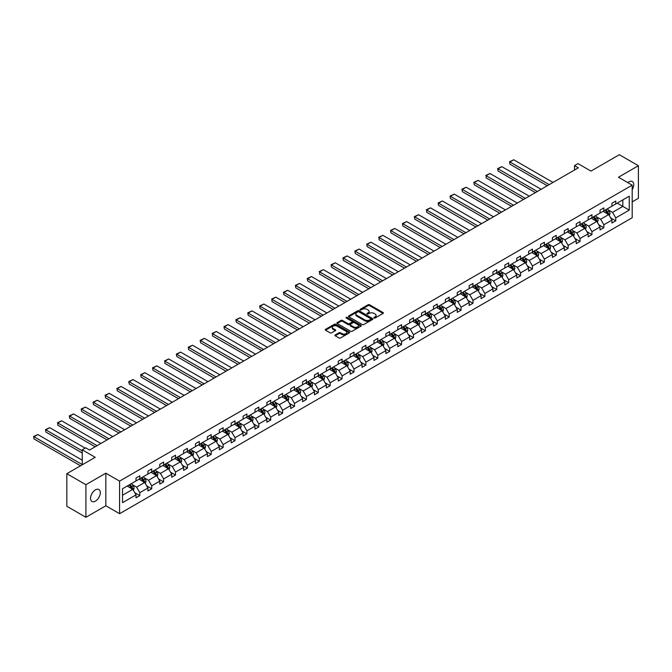 <?xml version="1.0" encoding="UTF-8"?>
<svg xmlns="http://www.w3.org/2000/svg" width="672" height="672" viewBox="0 0 672 672"><rect width="100%" height="100%" fill="white"/><g stroke="black" fill="none" stroke-linecap="round" stroke-linejoin="round"><path stroke-width="1.01" d="M374.069 317.999A0.739 0.428 0 0 0 375.119 317.999L383.074 313.412A1.058 0.613 0 0 0 383.384 312.976A1.058 0.613 0 0 0 383.074 312.547L369.592 304.769A1.058 0.613 0 0 0 368.096 304.769L360.142 309.355A0.739 0.428 0 0 0 361.192 309.96L362.225 309.372A3.385 1.957 0 0 1 367.013 309.372L368.138 310.019A3.385 1.957 0 0 1 369.13 311.396A3.385 1.957 0 0 1 368.138 312.782L367.105 313.379A0.739 0.428 0 0 0 368.155 313.984L369.18 313.387A3.385 1.957 0 0 1 373.976 313.387L375.102 314.034A3.385 1.957 0 0 1 376.093 315.42A3.385 1.957 0 0 1 375.102 316.806L374.069 317.394A0.739 0.428 0 0 0 374.069 317.999L374.069 317.394M95.432 501.127A6.905 3.982 120 0 0 99.943 495.046A6.905 3.982 120 0 0 98.885 489.51A6.905 3.982 120 0 0 95.432 489.854A6.905 3.982 120 0 0 90.922 495.936A6.905 3.982 120 0 0 91.98 501.472A6.905 3.982 120 0 0 95.432 501.127M632.184 189.739A6.905 3.982 120 0 0 632.318 181.541A6.905 3.982 120 0 0 628.866 181.877A6.905 3.982 120 0 0 627.799 182.633M632.184 201.894L638.4 198.307L638.4 165.724L619.332 154.711L590.957 171.091L577.996 163.607L574.526 165.606L574.526 170.016M85.898 517.289L105.84 505.772L105.84 473.189L85.898 484.705L85.898 517.289L66.83 506.276L66.83 473.693L95.206 457.313L82.236 449.828L82.236 464.797M85.898 484.705L66.83 473.693M335.236 334.933A1.058 0.613 0 0 0 334.925 335.37A1.058 0.613 0 0 0 335.236 335.798L339.016 337.982A1.058 0.613 0 0 0 340.511 337.982L349.348 332.884A1.058 0.613 0 0 0 349.658 332.447A1.058 0.613 0 0 0 349.348 332.018L335.866 324.24A1.058 0.613 0 0 0 334.37 324.24L325.542 329.339A1.058 0.613 0 0 0 325.231 329.767A1.058 0.613 0 0 0 325.542 330.204L330.103 332.842A1.058 0.613 0 0 0 331.598 332.842L335.387 330.658A1.058 0.613 0 0 0 335.689 330.221A1.058 0.613 0 0 0 335.387 329.792L333.119 328.482A2.831 1.638 0 0 1 332.287 327.331A2.831 1.638 0 0 1 334.034 325.819A2.831 1.638 0 0 1 337.126 326.172L345.996 331.296A2.831 1.638 0 0 1 346.828 332.447A2.831 1.638 0 0 1 345.072 333.959A2.831 1.638 0 0 1 341.989 333.606L340.511 332.749A1.058 0.613 0 0 0 339.016 332.749L335.236 334.933L335.236 335.798L339.016 333.631L339.016 332.749M82.236 449.828L85.705 447.821L89.519 450.03L578.34 167.815L574.526 165.606M105.84 473.189L119.574 481.118L632.184 185.161L632.184 217.745L119.574 513.702L119.574 481.118M638.4 165.724L618.458 177.232L632.184 185.161M362.3 324.542A1.058 0.613 0 0 0 363.796 324.542L372.624 319.444A1.058 0.613 0 0 0 372.935 319.007A1.058 0.613 0 0 0 372.624 318.578L359.15 310.792A1.058 0.613 0 0 0 357.655 310.792L348.818 315.899A1.058 0.613 0 0 0 348.508 316.327A1.058 0.613 0 0 0 348.818 316.764L362.3 324.542M346.534 318.167A0.739 0.428 0 0 1 347.29 318.268L360.973 326.172L352.153 331.262A1.058 0.613 0 0 1 350.658 331.262L337.176 323.484L340.956 321.317L340.956 320.435L337.176 322.619A1.058 0.613 0 0 0 336.865 323.047A1.058 0.613 0 0 0 337.176 323.484L337.176 322.619M340.956 321.317A1.058 0.613 0 0 1 342.46 321.317L342.46 320.435A1.058 0.613 0 0 0 340.956 320.435M342.46 320.435L347.92 323.593A1.058 0.613 0 0 0 349.423 323.593L351.926 322.14A1.058 0.613 0 0 0 352.237 321.712A1.058 0.613 0 0 0 351.926 321.275L346.24 317.99A0.739 0.428 0 0 1 347.29 317.386L360.99 325.298A1.058 0.613 0 0 1 361.292 325.727A1.058 0.613 0 0 1 360.99 326.164L360.99 325.298M122.506 488.754L136.004 480.959L136.004 478.01L139.818 475.81L139.818 478.758L147.907 474.088L147.907 471.139L151.721 468.938L151.721 471.887L159.802 467.225L159.802 464.268L163.615 462.067L163.615 465.024L171.704 460.354L171.704 457.405L175.518 455.204L175.518 458.153L183.599 453.482L183.599 450.534L187.412 448.333L187.412 451.282L195.502 446.611L195.502 443.663L199.315 441.462L199.315 444.41L207.396 439.748L207.396 436.792L211.21 434.591L211.21 437.539L219.299 432.877L219.299 429.929L223.112 427.72L223.112 430.676L231.193 426.006L231.193 423.058L235.007 420.857L235.007 423.805L243.088 419.135L243.088 416.186L246.901 413.986L246.901 416.934L254.99 412.264L254.99 409.315L258.804 407.114L258.804 410.063L266.885 405.401L266.885 402.444L270.698 400.243L270.698 403.2L278.788 398.53L278.788 395.581L282.601 393.38L282.601 396.329L290.682 391.658L290.682 388.71L294.496 386.509L294.496 389.458L302.585 384.787L302.585 381.839L306.398 379.638L306.398 382.586L314.479 377.924L314.479 374.968L318.293 372.767L318.293 375.715L326.382 371.053L326.382 368.105L330.196 365.896L330.196 368.852L338.276 364.182L338.276 361.234L342.09 359.033L342.09 361.981L350.171 357.311L350.171 354.362L353.984 352.162L353.984 355.11L362.074 350.44L362.074 347.491L365.887 345.29L365.887 348.239L373.968 343.577L373.968 340.62L377.782 338.419L377.782 341.376L385.871 336.706L385.871 333.757L389.684 331.556L389.684 334.505L397.765 329.834L397.765 326.886L401.579 324.685L401.579 327.634L409.668 322.963L409.668 320.015L413.482 317.814L413.482 320.762L421.562 316.1L421.562 313.144L425.376 310.943L425.376 313.891L433.465 309.229L433.465 306.281L437.279 304.072L437.279 307.028L445.36 302.358L445.36 299.41L449.173 297.209L449.173 300.157L457.262 295.487L457.262 292.538L461.068 290.338L461.068 293.286L469.157 288.616L469.157 285.667L472.97 283.466L472.97 286.415L481.051 281.753L481.051 278.796L484.865 276.595L484.865 279.552L492.954 274.882L492.954 271.933L496.768 269.732L496.768 272.681L504.848 268.01L504.848 265.062L508.662 262.861L508.662 265.81L516.751 261.139L516.751 258.191L520.565 255.99L520.565 258.938L528.646 254.276L528.646 251.32L532.459 249.119L532.459 252.067L540.548 247.405L540.548 244.457L544.362 242.248L544.362 245.204L552.443 240.534L552.443 237.586L556.256 235.385L556.256 238.333L564.346 233.663L564.346 230.714L568.159 228.514L568.159 231.462L576.24 226.792L576.24 223.843L580.054 221.642L580.054 224.591L588.134 219.929L588.134 216.972L591.948 214.771L591.948 217.728L600.037 213.058L600.037 210.109L603.851 207.908L603.851 210.857L611.932 206.186L611.932 203.238L615.745 201.037L615.745 203.986L629.244 196.19L629.244 210.109L615.745 217.904L615.745 220.853L611.932 223.054L611.932 220.105L603.851 224.767L603.851 227.724L600.037 229.925L600.037 226.968L591.948 231.638L591.948 234.587L588.134 236.788L588.134 233.839L580.054 238.51L580.054 241.458L576.24 243.659L576.24 240.71L568.159 245.381L568.159 248.329L564.346 250.53L564.346 247.582L556.256 252.244L556.256 255.2L552.443 257.401L552.443 254.453L544.362 259.115L544.362 262.063L540.548 264.272L540.548 261.316L532.459 265.986L532.459 268.934L528.646 271.135L528.646 268.187L520.565 272.857L520.565 275.806L516.751 278.006L516.751 275.058L508.662 279.728L508.662 282.677L504.848 284.878L504.848 281.929L496.768 286.591L496.768 289.548L492.954 291.749L492.954 288.792L484.865 293.462L484.865 296.411L481.051 298.612L481.051 295.663L472.97 300.334L472.97 303.282L469.157 305.483L469.157 302.534L461.068 307.205L461.068 310.153L457.262 312.354L457.262 309.406L449.173 314.068L449.173 317.024L445.36 319.225L445.36 316.277L437.279 320.939L437.279 323.887L433.465 326.096L433.465 323.14L425.376 327.81L425.376 330.758L421.562 332.959L421.562 330.011L413.482 334.681L413.482 337.63L409.668 339.83L409.668 336.882L401.579 341.552L401.579 344.501L397.765 346.702L397.765 343.753L389.684 348.415L389.684 351.372L385.871 353.573L385.871 350.616L377.782 355.286L377.782 358.235L373.968 360.436L373.968 357.487L365.887 362.158L365.887 365.106L362.074 367.307L362.074 364.358L353.984 369.029L353.984 371.977L350.171 374.178L350.171 371.23L342.09 375.892L342.09 378.848L338.276 381.049L338.276 378.101L330.196 382.763L330.196 385.711L326.382 387.92L326.382 384.964L318.293 389.634L318.293 392.582L314.479 394.783L314.479 391.835L306.398 396.505L306.398 399.454L302.585 401.654L302.585 398.706L294.496 403.376L294.496 406.325L290.682 408.526L290.682 405.577L282.601 410.239L282.601 413.196L278.788 415.397L278.788 412.44L270.698 417.11L270.698 420.059L266.885 422.26L266.885 419.311L258.804 423.982L258.804 426.93L254.99 429.131L254.99 426.182L246.901 430.853L246.901 433.801L243.088 436.002L243.088 433.054L235.007 437.716L235.007 440.672L231.193 442.873L231.193 439.925L223.112 444.587L223.112 447.535L219.299 449.744L219.299 446.788L211.21 451.458L211.21 454.406L207.396 456.607L207.396 453.659L199.315 458.329L199.315 461.278L195.502 463.478L195.502 460.53L187.412 465.2L187.412 468.149L183.599 470.35L183.599 467.401L175.518 472.063L175.518 475.02L171.704 477.221L171.704 474.264L163.615 478.934L163.615 481.883L159.802 484.084L159.802 481.135L151.721 485.806L151.721 488.754L147.907 490.955L147.907 488.006L139.818 492.677L139.818 495.625L136.004 497.826L136.004 494.878L122.506 502.673L122.506 488.754M139.062 479.203L144.707 482.454L136.618 487.124L132.208 484.579M136.618 487.124L139.818 492.677M144.707 482.454L147.907 488.006M136.004 480.253L136.618 480.606L139.818 478.758M150.956 472.332L156.601 475.591L148.52 480.253L144.102 477.708M148.52 480.253L151.721 485.806M156.601 475.591L159.802 481.135M147.907 473.39L148.52 473.735L151.721 471.887M162.859 465.461L168.496 468.72L160.415 473.39L155.996 470.837M160.415 473.39L163.615 478.934M168.496 468.72L171.704 474.264M159.802 466.519L160.415 466.872L163.615 465.024M174.754 458.59L180.398 461.849L172.309 466.519L167.899 463.966M172.309 466.519L175.518 472.063M180.398 461.849L183.599 467.401M171.704 459.648L172.309 460.001L175.518 458.153M186.648 451.718L192.293 454.978L184.212 459.648L179.794 457.103M184.212 459.648L187.412 465.2M192.293 454.978L195.502 460.53M183.599 452.777L184.212 453.13L187.412 451.282M198.551 444.856L204.196 448.115L196.106 452.777L191.696 450.232M196.106 452.777L199.315 458.329M204.196 448.115L207.396 453.659M195.502 445.906L196.106 446.258L199.315 444.41M210.445 437.984L216.09 441.244L208.009 445.906L203.591 443.36M208.009 445.906L211.21 451.458M216.09 441.244L219.299 446.788M207.396 439.043L208.009 439.396L211.21 437.539M222.348 431.113L227.993 434.372L219.904 439.043L215.494 436.489M219.904 439.043L223.112 444.587M227.993 434.372L231.193 439.925M219.299 432.172L219.904 432.524L223.112 430.676M234.242 424.242L239.887 427.501L231.806 432.172L227.388 429.618M231.806 432.172L235.007 437.716M239.887 427.501L243.088 433.054M231.193 425.3L231.806 425.653L235.007 423.805M246.145 417.379L251.79 420.63L243.701 425.3L239.291 422.755M243.701 425.3L246.901 430.853M251.79 420.63L254.99 426.182M243.088 418.429L243.701 418.782L246.901 416.934M258.04 410.508L263.684 413.767L255.604 418.429L251.185 415.884M255.604 418.429L258.804 423.982M263.684 413.767L266.885 419.311M254.99 411.566L255.604 411.911L258.804 410.063M269.942 403.637L275.579 406.896L267.498 411.566L263.08 409.013M267.498 411.566L270.698 417.11M275.579 406.896L278.788 412.44M266.885 404.695L267.498 405.048L270.698 403.2M281.837 396.766L287.482 400.025L279.392 404.695L274.982 402.142M279.392 404.695L282.601 410.239M287.482 400.025L290.682 405.577M278.788 397.824L279.392 398.177L282.601 396.329M293.731 389.894L299.376 393.154L291.295 397.824L286.877 395.279M291.295 397.824L294.496 403.376M299.376 393.154L302.585 398.706M290.682 390.953L291.295 391.306L294.496 389.458M305.634 383.032L311.279 386.291L303.19 390.953L298.78 388.408M303.19 390.953L306.398 396.505M311.279 386.291L314.479 391.835M302.585 384.082L303.19 384.434L306.398 382.586M317.528 376.16L323.173 379.42L315.092 384.082L310.674 381.536M315.092 384.082L318.293 389.634M323.173 379.42L326.382 384.964M314.479 377.219L315.092 377.572L318.293 375.715M329.431 369.289L335.076 372.548L326.987 377.219L322.577 374.665M326.987 377.219L330.196 382.763M335.076 372.548L338.276 378.101M326.382 370.348L326.987 370.7L330.196 368.852M341.326 362.418L346.97 365.677L338.89 370.348L334.471 367.794M338.89 370.348L342.09 375.892M346.97 365.677L350.171 371.23M338.276 363.476L338.89 363.829L342.09 361.981M353.228 355.555L358.873 358.806L350.784 363.476L346.374 360.931M350.784 363.476L353.984 369.029M358.873 358.806L362.074 364.358M350.171 356.605L350.784 356.958L353.984 355.11M365.123 348.684L370.768 351.943L362.687 356.605L358.268 354.06M362.687 356.605L365.887 362.158M370.768 351.943L373.968 357.487M362.074 349.742L362.687 350.087L365.887 348.239M377.026 341.813L382.662 345.072L374.581 349.742L370.163 347.189M374.581 349.742L377.782 355.286M382.662 345.072L385.871 350.616M373.968 342.871L374.581 343.224L377.782 341.376M388.92 334.942L394.565 338.201L386.476 342.871L382.066 340.318M386.476 342.871L389.684 348.415M394.565 338.201L397.765 343.753M385.871 336L386.476 336.353L389.684 334.505M400.814 328.07L406.459 331.33L398.378 336L393.96 333.455M398.378 336L401.579 341.552M406.459 331.33L409.668 336.882M397.765 329.129L398.378 329.482L401.579 327.634M412.717 321.208L418.362 324.467L410.273 329.129L405.863 326.584M410.273 329.129L413.482 334.681M418.362 324.467L421.562 330.011M409.668 322.258L410.273 322.61L413.482 320.762M424.612 314.336L430.256 317.596L422.176 322.258L417.757 319.712M422.176 322.258L425.376 327.81M430.256 317.596L433.465 323.14M421.562 315.395L422.176 315.748L425.376 313.891M436.514 307.465L442.159 310.724L434.07 315.395L429.66 312.841M434.07 315.395L437.279 320.939M442.159 310.724L445.36 316.277M433.465 308.524L434.07 308.876L437.279 307.028M448.409 300.594L454.054 303.853L445.973 308.524L441.554 305.97M445.973 308.524L449.173 314.068M454.054 303.853L457.262 309.406M445.36 301.652L445.973 302.005L449.173 300.157M460.312 293.731L465.956 296.982L457.867 301.652L453.457 299.107M457.867 301.652L461.068 307.205M465.956 296.982L469.157 302.534M457.262 294.781L457.867 295.134L461.068 293.286M472.206 286.86L477.851 290.119L469.77 294.781L465.352 292.236M469.77 294.781L472.97 300.334M477.851 290.119L481.051 295.663M469.157 287.918L469.77 288.263L472.97 286.415M484.109 279.989L489.745 283.248L481.664 287.918L477.246 285.365M481.664 287.918L484.865 293.462M489.745 283.248L492.954 288.792M481.051 281.047L481.664 281.4L484.865 279.552M496.003 273.118L501.648 276.377L493.559 281.047L489.149 278.494M493.559 281.047L496.768 286.591M501.648 276.377L504.848 281.929M492.954 274.176L493.559 274.529L496.768 272.681M507.898 266.246L513.542 269.506L505.462 274.176L501.043 271.631M505.462 274.176L508.662 279.728M513.542 269.506L516.751 275.058M504.848 267.305L505.462 267.658L508.662 265.81M519.8 259.384L525.445 262.643L517.356 267.305L512.946 264.76M517.356 267.305L520.565 272.857M525.445 262.643L528.646 268.187M516.751 260.434L517.356 260.786L520.565 258.938M531.695 252.512L537.34 255.772L529.259 260.434L524.84 257.888M529.259 260.434L532.459 265.986M537.34 255.772L540.548 261.316M528.646 253.571L529.259 253.924L532.459 252.067M543.598 245.641L549.242 248.9L541.153 253.571L536.743 251.017M541.153 253.571L544.362 259.115M549.242 248.9L552.443 254.453M540.548 246.7L541.153 247.052L544.362 245.204M555.492 238.77L561.137 242.029L553.056 246.7L548.638 244.146M553.056 246.7L556.256 252.244M561.137 242.029L564.346 247.582M552.443 239.828L553.056 240.181L556.256 238.333M567.395 231.907L573.04 235.158L564.95 239.828L560.54 237.283M564.95 239.828L568.159 245.381M573.04 235.158L576.24 240.71M564.346 232.957L564.95 233.31L568.159 231.462M579.289 225.036L584.934 228.295L576.853 232.957L572.435 230.412M576.853 232.957L580.054 238.51M584.934 228.295L588.134 233.839M576.24 226.094L576.853 226.439L580.054 224.591M591.192 218.165L596.837 221.424L588.748 226.094L584.338 223.541M588.748 226.094L591.948 231.638M596.837 221.424L600.037 226.968M588.134 219.223L588.748 219.576L591.948 217.728M603.086 211.294L608.731 214.553L600.65 219.223L596.232 216.67M600.65 219.223L603.851 224.767M608.731 214.553L611.932 220.105M600.037 212.352L600.65 212.705L603.851 210.857M617.198 203.146L622.843 206.405L612.545 212.352L608.126 209.807M612.545 212.352L615.745 217.904M629.244 210.109L622.843 206.405L622.843 199.886L629.244 196.19M105.84 505.772L119.574 513.702M611.932 205.481L612.545 205.834L615.745 203.986M122.506 495.272L132.804 489.325L127.159 486.066M132.804 489.325L136.004 494.878M610.68 217.921L615.745 220.853M598.777 224.792L603.851 227.724M586.883 231.664L591.948 234.587M574.98 238.526L580.054 241.458M563.086 245.398L568.159 248.329M551.183 252.269L556.256 255.2M539.288 259.14L544.362 262.063M527.386 266.011L532.459 268.934M515.491 272.874L520.565 275.806M503.588 279.745L508.662 282.677M491.694 286.616L496.768 289.548M479.8 293.488L484.865 296.411M467.897 300.35L472.97 303.282M456.002 307.222L461.068 310.153M444.1 314.093L449.173 317.024M432.205 320.964L437.279 323.887M420.302 327.835L425.376 330.758M408.408 334.698L413.482 337.63M396.505 341.569L401.579 344.501M384.611 348.44L389.684 351.372M372.716 355.312L377.782 358.235M360.814 362.174L365.887 365.106M348.919 369.046L353.984 371.977M337.016 375.917L342.09 378.848M325.122 382.788L330.196 385.711M313.219 389.659L318.293 392.582M301.325 396.522L306.398 399.454M289.422 403.393L294.496 406.325M277.528 410.264L282.601 413.196M265.633 417.136L270.698 420.059M253.73 423.998L258.804 426.93M241.836 430.87L246.901 433.801M229.933 437.741L235.007 440.672M218.039 444.612L223.112 447.535M206.136 451.483L211.21 454.406M194.242 458.346L199.315 461.278M182.339 465.217L187.412 468.149M170.444 472.088L175.518 475.02M158.55 478.96L163.615 481.883M146.647 485.822L151.721 488.754M134.753 492.694L139.818 495.625M374.363 318.108L375.102 317.688A3.385 1.957 0 0 0 376.093 316.302L376.093 315.42M369.13 311.396L369.13 312.278A3.385 1.957 0 0 1 368.138 313.664L367.399 314.084M383.057 313.421L369.592 305.642A1.058 0.613 0 0 0 368.096 305.642L360.444 310.069M372.624 318.578L372.624 319.444L359.15 311.674A1.058 0.613 0 0 0 357.655 311.674L348.835 316.764M370.759 319.309A0.739 0.428 0 0 0 370.759 318.704L358.924 311.875A0.739 0.428 0 0 0 357.882 311.875L356.79 312.505A3.385 1.957 0 0 0 355.799 313.883A3.385 1.957 0 0 0 356.79 315.269L364.879 319.939A3.385 1.957 0 0 0 369.667 319.939L370.759 319.309L370.759 320.191A0.739 0.428 0 0 0 370.969 319.889L370.969 319.007M355.799 313.883L355.799 314.765A3.385 1.957 0 0 0 356.79 316.151L356.79 315.269M370.759 320.191L369.667 320.821A3.385 1.957 0 0 1 364.879 320.821L356.79 316.151M342.46 321.317L347.92 324.467A1.058 0.613 0 0 0 349.423 324.467L351.926 323.022A1.058 0.613 0 0 0 352.237 322.594L352.237 321.712M353.59 326.861A2.831 1.638 0 0 0 356.681 327.214A2.831 1.638 0 0 0 358.428 325.71A2.831 1.638 0 0 0 357.596 324.551L354.472 322.745A1.058 0.613 0 0 0 352.976 322.745L350.465 324.198A1.058 0.613 0 0 0 350.154 324.626A1.058 0.613 0 0 0 350.465 325.055L353.59 326.861L353.59 327.743A2.831 1.638 0 0 0 356.681 328.096A2.831 1.638 0 0 0 358.428 326.584L358.428 325.71M350.154 324.626L350.154 325.508A1.058 0.613 0 0 0 350.465 325.937L350.465 325.055M353.59 327.743L350.465 325.937M346.828 332.447L346.828 333.329A2.831 1.638 0 0 1 345.072 334.841A2.831 1.638 0 0 1 341.989 334.488L340.511 333.631A1.058 0.613 0 0 0 339.016 333.631M332.287 327.331L332.287 328.205A2.831 1.638 0 0 0 333.119 329.364L333.119 328.482M335.387 329.792L335.387 330.658L333.119 329.364M349.331 332.892L335.866 325.122A1.058 0.613 0 0 0 334.37 325.122L325.55 330.212L325.542 329.339M609.311 215.561L610.008 213.528A2.856 1.646 -120 0 0 609.101 211.1L607.387 208.816M549.2 184.632L509.947 161.969L513.761 159.768L553.014 182.431M604.313 212.008L603.574 211.016M509.947 164.17L509.527 161.725L509.947 164.17L547.294 185.732M607.555 214.183L608.471 213.654A2.856 1.646 -120 0 0 607.648 211.932L605.942 209.647M605.22 210.059L607.11 212.579A1.453 0.84 60 0 1 607.37 213.024L608.471 213.654M605.027 210.176L606.732 212.461A2.856 1.646 60 0 1 607.446 213.814M509.527 161.725L513.761 159.768M597.416 222.424L598.114 220.399A2.856 1.646 -120 0 0 597.198 217.963L595.493 215.678M537.306 191.503L498.044 168.84L501.858 166.639L541.12 189.302M592.418 218.87L591.679 217.879M498.044 171.041L497.624 168.596L498.044 171.041L535.399 192.604M595.652 221.054L596.568 220.525A2.856 1.646 -120 0 0 595.753 218.803L594.04 216.518M593.326 216.93L595.207 219.45A1.453 0.84 60 0 1 595.476 219.887L596.568 220.525M593.124 217.048L594.838 219.332A2.856 1.646 60 0 1 595.552 220.685M497.624 168.596L501.858 166.639M585.514 229.295L586.219 227.27A2.856 1.646 -120 0 0 585.304 224.834L583.59 222.55M525.403 198.374L486.15 175.703L489.964 173.502L529.217 196.165M580.524 225.742L579.776 224.75M486.15 177.912L486.15 175.703L486.15 177.912L523.496 199.475M583.758 227.917L584.674 227.396A2.856 1.646 -120 0 0 583.85 225.674L582.145 223.39M581.423 223.801L583.313 226.313A1.453 0.84 60 0 1 583.573 226.758L584.674 227.396M581.23 223.919L582.943 226.204A2.856 1.646 60 0 1 583.649 227.548M485.73 175.468L489.964 173.502M573.619 236.166L574.316 234.142A2.856 1.646 -120 0 0 573.409 231.706L571.696 229.421M513.509 205.237L474.247 182.574L478.061 180.373L517.322 203.036M568.621 232.613L567.882 231.622M474.247 184.775L473.836 182.33L474.247 184.775L511.602 206.338M571.855 234.788L572.771 234.259A2.856 1.646 -120 0 0 571.956 232.546L570.242 230.261M569.528 230.672L571.41 233.184A1.453 0.84 60 0 1 571.679 233.629L572.771 234.259M569.327 230.782L571.04 233.075A2.856 1.646 60 0 1 571.754 234.419M473.836 182.33L478.061 180.373M561.716 243.037L562.422 241.013A2.856 1.646 -120 0 0 561.506 238.577L559.793 236.292M501.606 212.108L462.353 189.445L466.166 187.244L505.42 209.908M556.727 239.484L555.979 238.493M462.353 191.646L461.933 189.202L462.353 191.646L499.699 213.209M559.961 241.66L560.876 241.13A2.856 1.646 -120 0 0 560.062 239.408L558.348 237.124M557.626 237.544L559.516 240.055A1.453 0.84 60 0 1 559.776 240.5L560.876 241.13M557.432 237.653L559.146 239.938A2.856 1.646 60 0 1 559.852 241.29M461.933 189.202L466.166 187.244M549.822 249.908L550.519 247.876A2.856 1.646 -120 0 0 549.612 245.448L547.898 243.155M489.712 218.98L450.458 196.316L454.272 194.116L493.525 216.779M544.824 246.355L544.085 245.364M450.458 198.517L450.038 196.073L450.458 198.517L487.805 220.08M548.066 248.531L548.982 248.002A2.856 1.646 -120 0 0 548.159 246.28L546.445 243.995M545.731 244.406L547.613 246.926A1.453 0.84 60 0 1 547.882 247.363L548.982 248.002M545.53 244.524L547.243 246.809A2.856 1.646 60 0 1 547.957 248.161M450.038 196.073L454.272 194.116M537.919 256.771L538.625 254.747A2.856 1.646 -120 0 0 537.709 252.311L535.996 250.026M477.809 225.851L438.556 203.188L442.369 200.978L481.622 223.65M532.93 253.218L532.182 252.227M438.556 205.388L438.136 202.944L438.556 205.388L475.902 226.951M536.164 255.402L537.079 254.873A2.856 1.646 -120 0 0 536.264 253.151L534.551 250.866M533.837 251.278L535.718 253.798A1.453 0.84 60 0 1 535.979 254.234L537.079 254.873M533.635 251.395L535.349 253.68A2.856 1.646 60 0 1 536.063 255.032M438.136 202.944L442.369 200.978M526.025 263.642L526.722 261.618A2.856 1.646 -120 0 0 525.815 259.182L524.101 256.897M465.914 232.714L426.661 210.05L430.475 207.85L469.728 230.513M521.027 260.089L520.288 259.098M426.661 212.251L426.661 210.05L426.661 212.251L464.008 233.822M524.269 262.265L525.185 261.736A2.856 1.646 -120 0 0 524.362 260.022L522.648 257.737M521.934 258.149L523.816 260.66A1.453 0.84 60 0 1 524.084 261.106L525.185 261.736M521.732 258.266L523.446 260.551A2.856 1.646 60 0 1 524.16 261.895M426.241 209.815L430.475 207.85M514.122 270.514L514.828 268.489A2.856 1.646 -120 0 0 513.912 266.053L512.198 263.768M454.02 239.585L414.758 216.922L418.572 214.721L457.834 237.384M509.132 266.96L508.385 265.969M414.758 219.122L414.338 216.678L414.758 219.122L452.113 240.685M512.366 269.136L513.282 268.607A2.856 1.646 -120 0 0 512.467 266.893L510.754 264.6M510.04 265.02L511.921 267.532A1.453 0.84 60 0 1 512.19 267.977L513.282 268.607M509.838 265.129L511.552 267.414A2.856 1.646 60 0 1 512.266 268.766M414.338 216.678L418.572 214.721M502.228 277.385L502.925 275.352A2.856 1.646 -120 0 0 502.018 272.924L500.304 270.64M442.117 246.456L402.864 223.793L406.678 221.592L445.931 244.255M497.23 273.832L496.49 272.84M402.864 225.994L402.444 223.549L402.864 225.994L440.21 247.556M500.472 276.007L501.388 275.478A2.856 1.646 -120 0 0 500.564 273.756L498.851 271.471M498.137 271.883L500.027 274.403A1.453 0.84 60 0 1 500.287 274.848L501.388 275.478M497.944 272L499.649 274.285A2.856 1.646 60 0 1 500.363 275.638M402.444 223.549L406.678 221.592M490.325 284.248L491.03 282.223A2.856 1.646 -120 0 0 490.115 279.787L488.41 277.502M430.223 253.327L390.961 230.664L394.775 228.463L434.036 251.126M485.335 280.694L484.596 279.703M390.961 232.865L390.541 230.42L390.961 232.865L428.316 254.428M488.569 282.878L489.485 282.349A2.856 1.646 -120 0 0 488.67 280.627L486.956 278.342M486.242 278.754L488.124 281.274A1.453 0.84 60 0 1 488.393 281.711L489.485 282.349M486.041 278.872L487.754 281.156A2.856 1.646 60 0 1 488.468 282.509M390.541 230.42L394.775 228.463M478.43 291.119L479.136 289.094A2.856 1.646 -120 0 0 478.22 286.658L476.507 284.374M418.32 260.198L379.067 237.527L382.88 235.326L422.134 257.989M473.441 287.566L472.693 286.574M379.067 239.736L379.067 237.527L379.067 239.736L416.413 261.299M476.675 289.741L477.59 289.22A2.856 1.646 -120 0 0 476.767 287.498L475.062 285.214M474.34 285.625L476.23 288.137A1.453 0.84 60 0 1 476.49 288.582L477.59 289.22M474.146 285.743L475.852 288.028A2.856 1.646 60 0 1 476.566 289.372M378.647 237.292L382.88 235.326M466.536 297.99L467.233 295.966A2.856 1.646 -120 0 0 466.326 293.53L464.612 291.245M406.426 267.061L367.164 244.398L370.978 242.197L410.239 264.86M461.538 294.437L460.799 293.446M367.164 246.599L366.752 244.154L367.164 246.599L404.519 268.162M464.772 296.612L465.688 296.083A2.856 1.646 -120 0 0 464.873 294.37L463.159 292.085M462.445 292.496L464.327 295.008A1.453 0.84 60 0 1 464.596 295.453L465.688 296.083M462.244 292.606L463.957 294.899A2.856 1.646 60 0 1 464.671 296.243M366.752 244.154L370.978 242.197M454.633 304.861L455.339 302.837A2.856 1.646 -120 0 0 454.423 300.401L452.71 298.116M394.523 273.932L355.27 251.269L359.083 249.068L398.336 271.732M449.644 301.308L448.896 300.317M355.27 253.47L354.85 251.026L355.27 253.47L392.616 275.033M452.878 303.484L453.793 302.954A2.856 1.646 -120 0 0 452.978 301.232L451.265 298.948M450.542 299.368L452.432 301.879A1.453 0.84 60 0 1 452.693 302.324L453.793 302.954M450.349 299.477L452.063 301.762A2.856 1.646 60 0 1 452.768 303.114M354.85 251.026L359.083 249.068M442.739 311.732L443.436 309.7A2.856 1.646 -120 0 0 442.529 307.272L440.815 304.979M382.628 280.804L343.375 258.14L347.189 255.94L386.442 278.603M437.741 308.179L437.002 307.188M343.375 260.341L342.955 257.897L343.375 260.341L380.722 281.904M440.983 310.355L441.899 309.826A2.856 1.646 -120 0 0 441.076 308.104L439.362 305.819M438.648 306.23L440.53 308.75A1.453 0.84 60 0 1 440.798 309.187L441.899 309.826M438.446 306.348L440.16 308.633A2.856 1.646 60 0 1 440.874 309.985M342.955 257.897L347.189 255.94M430.836 318.595L431.542 316.571A2.856 1.646 -120 0 0 430.626 314.135L428.912 311.85M370.726 287.675L331.472 265.012L335.286 262.802L374.539 285.474M425.846 315.042L425.099 314.051M331.472 267.212L331.052 264.768L331.472 267.212L368.819 288.775M429.08 317.226L429.996 316.697A2.856 1.646 -120 0 0 429.181 314.975L427.468 312.69M426.754 313.102L428.635 315.622A1.453 0.84 60 0 1 428.896 316.058L429.996 316.697M426.552 313.219L428.266 315.504A2.856 1.646 60 0 1 428.971 316.856M331.052 264.768L335.286 262.802M418.942 325.466L419.639 323.442A2.856 1.646 -120 0 0 418.732 321.006L417.018 318.721M358.831 294.538L319.578 271.874L323.392 269.674L362.645 292.337M413.944 321.913L413.204 320.922M319.578 274.075L319.578 271.874L319.578 274.075L356.924 295.646M417.186 324.089L418.102 323.56A2.856 1.646 -120 0 0 417.278 321.846L415.565 319.561M414.851 319.973L416.732 322.484A1.453 0.84 60 0 1 417.001 322.93L418.102 323.56M414.649 320.09L416.363 322.375A2.856 1.646 60 0 1 417.077 323.719M319.158 271.639L323.392 269.674M407.039 332.338L407.744 330.313A2.856 1.646 -120 0 0 406.829 327.877L405.115 325.592M346.937 301.409L307.675 278.746L311.489 276.545L350.75 299.208M402.049 328.784L401.302 327.793M307.675 280.946L307.255 278.502L307.675 280.946L345.03 302.509M405.283 330.96L406.199 330.431A2.856 1.646 -120 0 0 405.384 328.717L403.67 326.424M402.956 326.844L404.838 329.356A1.453 0.84 60 0 1 405.107 329.801L406.199 330.431M402.755 326.953L404.468 329.238A2.856 1.646 60 0 1 405.182 330.59M307.255 278.502L311.489 276.545M395.144 339.209L395.842 337.176A2.856 1.646 -120 0 0 394.934 334.748L393.221 332.464M335.034 308.28L295.781 285.617L299.594 283.416L338.848 306.079M390.146 335.656L389.407 334.664M295.781 287.818L295.361 285.373L295.781 287.818L333.127 309.38M393.389 337.831L394.304 337.302A2.856 1.646 -120 0 0 393.481 335.58L391.768 333.295M391.054 333.707L392.944 336.227A1.453 0.84 60 0 1 393.204 336.672L394.304 337.302M390.86 333.824L392.566 336.109A2.856 1.646 60 0 1 393.28 337.462M295.361 285.373L299.594 283.416M383.242 346.072L383.947 344.047A2.856 1.646 -120 0 0 383.032 341.611L381.326 339.326M323.14 315.151L283.878 292.488L287.692 290.287L326.953 312.95M378.252 342.518L377.513 341.527M283.878 294.689L283.458 292.244L283.878 294.689L321.233 316.252M381.486 344.702L382.402 344.173A2.856 1.646 -120 0 0 381.587 342.451L379.873 340.166M379.159 340.578L381.041 343.098A1.453 0.84 60 0 1 381.31 343.535L382.402 344.173M378.958 340.696L380.671 342.98A2.856 1.646 60 0 1 381.385 344.333M283.458 292.244L287.692 290.287M371.347 352.943L372.053 350.918A2.856 1.646 -120 0 0 371.137 348.482L369.424 346.198M311.237 322.022L271.984 299.351L275.797 297.15L315.05 319.813M366.349 349.39L365.61 348.398M271.984 301.56L271.984 299.351L271.984 301.56L309.33 323.123M369.592 351.565L370.507 351.044A2.856 1.646 -120 0 0 369.684 349.322L367.979 347.038M367.256 347.449L369.146 349.961A1.453 0.84 60 0 1 369.407 350.406L370.507 351.044M367.063 347.567L368.768 349.852A2.856 1.646 60 0 1 369.482 351.196M271.564 299.116L275.797 297.15M359.453 359.814L360.15 357.79A2.856 1.646 -120 0 0 359.234 355.354L357.529 353.069M299.342 328.885L260.081 306.222L263.894 304.021L303.156 326.684M354.455 356.261L353.716 355.27M260.081 308.423L259.661 305.978L260.081 308.423L297.436 329.986M357.689 358.436L358.604 357.907A2.856 1.646 -120 0 0 357.79 356.194L356.076 353.909M355.362 354.32L357.244 356.832A1.453 0.84 60 0 1 357.512 357.277L358.604 357.907M355.16 354.43L356.874 356.723A2.856 1.646 60 0 1 357.588 358.067M259.661 305.978L263.894 304.021M347.55 366.685L348.256 364.661A2.856 1.646 -120 0 0 347.34 362.225L345.626 359.94M287.44 335.756L248.186 313.093L252 310.892L291.253 333.556M342.56 363.132L341.813 362.141M248.186 315.294L247.766 312.85L248.186 315.294L285.533 336.857M345.794 365.308L346.71 364.778A2.856 1.646 -120 0 0 345.895 363.056L344.182 360.772M343.459 361.192L345.349 363.703A1.453 0.84 60 0 1 345.61 364.148L346.71 364.778M343.266 361.301L344.98 363.586A2.856 1.646 60 0 1 345.685 364.938M247.766 312.85L252 310.892M335.656 373.556L336.353 371.524A2.856 1.646 -120 0 0 335.446 369.096L333.732 366.803M275.545 342.628L236.292 319.964L240.106 317.764L279.359 340.427M330.658 370.003L329.918 369.012M236.292 322.165L235.872 319.721L236.292 322.165L273.638 343.728M333.9 372.179L334.807 371.65A2.856 1.646 -120 0 0 333.992 369.928L332.279 367.643M331.565 368.054L333.446 370.574A1.453 0.84 60 0 1 333.715 371.011L334.807 371.65M331.363 368.172L333.077 370.457A2.856 1.646 60 0 1 333.791 371.809M235.872 319.721L240.106 317.764M323.753 380.419L324.458 378.395A2.856 1.646 -120 0 0 323.543 375.959L321.829 373.674M263.642 349.499L224.389 326.836L228.203 324.626L267.456 347.298M318.763 376.866L318.016 375.875M224.389 329.036L223.969 326.592L224.389 329.036L261.736 350.599M321.997 379.05L322.913 378.521A2.856 1.646 -120 0 0 322.098 376.799L320.384 374.514M319.67 374.926L321.552 377.446A1.453 0.84 60 0 1 321.812 377.882L322.913 378.521M319.469 375.043L321.182 377.328A2.856 1.646 60 0 1 321.888 378.68M223.969 326.592L228.203 324.626M311.858 387.29L312.556 385.266A2.856 1.646 -120 0 0 311.648 382.83L309.935 380.545M251.748 356.362L212.495 333.698L216.308 331.498L255.562 354.161M306.86 383.737L306.121 382.746M212.495 335.899L212.495 333.698L212.495 335.899L249.841 357.47M310.103 385.913L311.018 385.384A2.856 1.646 -120 0 0 310.195 383.67L308.482 381.385M307.768 381.797L309.649 384.308A1.453 0.84 60 0 1 309.918 384.754L311.018 385.384M307.566 381.914L309.28 384.199A2.856 1.646 60 0 1 309.994 385.543M212.075 333.463L216.308 331.498M299.956 394.162L300.661 392.137A2.856 1.646 -120 0 0 299.746 389.701L298.032 387.416M239.854 363.233L200.592 340.57L204.406 338.369L243.667 361.032M294.966 390.608L294.218 389.617M200.592 342.77L200.172 340.326L200.592 342.77L237.947 364.333M298.2 392.784L299.116 392.255A2.856 1.646 -120 0 0 298.301 390.541L296.587 388.248M295.873 388.668L297.755 391.18A1.453 0.84 60 0 1 298.015 391.625L299.116 392.255M295.672 388.777L297.385 391.062A2.856 1.646 60 0 1 298.099 392.414M200.172 340.326L204.406 338.369M288.061 401.033L288.758 399A2.856 1.646 -120 0 0 287.851 396.572L286.138 394.288M227.951 370.104L188.698 347.441L192.511 345.24L231.764 367.903M283.063 397.48L282.324 396.488M188.698 349.642L188.278 347.197L188.698 349.642L226.044 371.204M286.306 399.655L287.221 399.126A2.856 1.646 -120 0 0 286.398 397.404L284.684 395.119M283.97 395.531L285.86 398.051A1.453 0.84 60 0 1 286.121 398.496L287.221 399.126M283.769 395.648L285.482 397.933A2.856 1.646 60 0 1 286.196 399.286M188.278 347.197L192.511 345.24M276.158 407.896L276.864 405.871A2.856 1.646 -120 0 0 275.948 403.444L274.243 401.15M216.056 376.975L176.795 354.312L180.608 352.111L219.87 374.774M271.169 404.342L270.43 403.351M176.795 356.513L176.375 354.068L176.795 356.513L214.15 378.076M274.403 406.526L275.318 405.997A2.856 1.646 -120 0 0 274.504 404.275L272.79 401.99M272.076 402.402L273.958 404.922A1.453 0.84 60 0 1 274.226 405.359L275.318 405.997M271.874 402.52L273.588 404.804A2.856 1.646 60 0 1 274.302 406.157M176.375 354.068L180.608 352.111M264.264 414.767L264.961 412.742A2.856 1.646 -120 0 0 264.054 410.306L262.34 408.022M204.154 383.846L164.9 361.175L168.714 358.974L207.967 381.637M259.266 411.214L258.527 410.222M164.9 363.384L164.9 361.175L164.9 363.384L202.247 384.947M262.508 413.389L263.424 412.868A2.856 1.646 -120 0 0 262.601 411.146L260.896 408.862M260.173 409.273L262.063 411.785A1.453 0.84 60 0 1 262.324 412.23L263.424 412.868M259.98 409.391L261.685 411.676A2.856 1.646 60 0 1 262.399 413.02M164.48 360.94L168.714 358.974M252.37 421.638L253.067 419.614A2.856 1.646 -120 0 0 252.151 417.178L250.446 414.893M192.259 390.709L152.998 368.046L156.811 365.845L196.073 388.508M247.372 418.085L246.632 417.094M152.998 370.247L152.578 367.802L152.998 370.247L190.352 391.81M250.606 420.26L251.521 419.731A2.856 1.646 -120 0 0 250.706 418.018L248.993 415.733M248.279 416.144L250.16 418.656A1.453 0.84 60 0 1 250.429 419.101L251.521 419.731M248.077 416.254L249.791 418.547A2.856 1.646 60 0 1 250.505 419.891M152.578 367.802L156.811 365.845M240.467 428.509L241.172 426.485A2.856 1.646 -120 0 0 240.257 424.049L238.543 421.764M180.356 397.58L141.103 374.917L144.917 372.716L184.17 395.38M235.477 424.956L234.73 423.965M141.103 377.118L140.683 374.674L141.103 377.118L178.45 398.681M238.711 427.132L239.627 426.602A2.856 1.646 -120 0 0 238.812 424.88L237.098 422.596M236.376 423.016L238.266 425.527A1.453 0.84 60 0 1 238.526 425.972L239.627 426.602M236.183 423.125L237.896 425.41A2.856 1.646 60 0 1 238.602 426.762M140.683 374.674L144.917 372.716M228.572 435.38L229.27 433.348A2.856 1.646 -120 0 0 228.362 430.92L226.649 428.627M168.462 404.452L129.209 381.788L133.022 379.588L172.276 402.251M223.574 431.827L222.835 430.836M129.209 383.989L128.789 381.545L129.209 383.989L166.555 405.552M226.808 434.003L227.724 433.474A2.856 1.646 -120 0 0 226.909 431.752L225.196 429.467M224.482 429.878L226.363 432.398A1.453 0.84 60 0 1 226.632 432.835L227.724 433.474M224.28 429.996L225.994 432.281A2.856 1.646 60 0 1 226.708 433.633M128.789 381.545L133.022 379.588M216.67 442.243L217.375 440.219A2.856 1.646 -120 0 0 216.46 437.783L214.746 435.498M156.559 411.323L117.306 388.66L121.12 386.45L160.373 409.122M211.68 438.69L210.932 437.699M117.306 390.86L116.886 388.416L117.306 390.86L154.652 412.423M214.914 440.874L215.83 440.345A2.856 1.646 -120 0 0 215.015 438.623L213.301 436.338M212.587 436.75L214.469 439.27A1.453 0.84 60 0 1 214.729 439.706L215.83 440.345M212.386 436.867L214.099 439.152A2.856 1.646 60 0 1 214.805 440.504M116.886 388.416L121.12 386.45M204.775 449.114L205.472 447.09A2.856 1.646 -120 0 0 204.565 444.654L202.852 442.369M144.665 418.186L105.412 395.522L109.225 393.322L148.478 415.985M199.777 445.561L199.038 444.57M105.412 397.723L105.412 395.522L105.412 397.723L142.758 419.294M203.02 447.737L203.935 447.208A2.856 1.646 -120 0 0 203.112 445.494L201.398 443.209M200.684 443.621L202.566 446.132A1.453 0.84 60 0 1 202.835 446.578L203.935 447.208M200.483 443.738L202.196 446.023A2.856 1.646 60 0 1 202.91 447.367M104.992 395.287L109.225 393.322M192.872 455.986L193.578 453.961A2.856 1.646 -120 0 0 192.662 451.525L190.949 449.24M132.77 425.057L93.509 402.394L97.322 400.193L136.576 422.856M187.883 452.432L187.135 451.441M93.509 404.594L93.089 402.15L93.509 404.594L130.864 426.157M191.117 454.608L192.032 454.079A2.856 1.646 -120 0 0 191.218 452.365L189.504 450.072M188.79 450.492L190.672 453.004A1.453 0.84 60 0 1 190.932 453.449L192.032 454.079M188.588 450.601L190.302 452.886A2.856 1.646 60 0 1 191.016 454.238M93.089 402.15L97.322 400.193M180.978 462.857L181.675 460.824A2.856 1.646 -120 0 0 180.768 458.396L179.054 456.112M120.868 431.928L81.614 409.265L85.428 407.064L124.681 429.727M175.98 459.304L175.241 458.312M81.614 411.466L81.194 409.021L81.614 411.466L118.961 433.028M179.222 461.479L180.138 460.95A2.856 1.646 -120 0 0 179.315 459.228L177.601 456.943M176.887 457.355L178.777 459.875A1.453 0.84 60 0 1 179.038 460.32L180.138 460.95M176.686 457.472L178.399 459.757A2.856 1.646 60 0 1 179.113 461.11M81.194 409.021L85.428 407.064M169.075 469.72L169.781 467.695A2.856 1.646 -120 0 0 168.865 465.268L167.152 462.974M108.973 438.799L69.712 416.136L73.525 413.935L112.787 436.598M164.086 466.166L163.338 465.175M69.712 418.337L69.292 415.892L69.712 418.337L107.066 439.9M167.32 468.35L168.235 467.821A2.856 1.646 -120 0 0 167.42 466.099L165.707 463.814M164.993 464.226L166.874 466.746A1.453 0.84 60 0 1 167.143 467.183L168.235 467.821M164.791 464.344L166.505 466.628A2.856 1.646 60 0 1 167.219 467.981M69.292 415.892L73.525 413.935M157.181 476.591L157.878 474.566A2.856 1.646 -120 0 0 156.971 472.13L155.257 469.846M97.07 445.67L57.817 422.999L61.631 420.798L100.884 443.47M152.183 473.038L151.444 472.046M57.817 425.208L57.817 422.999L57.817 425.208L95.164 446.771M155.425 475.213L156.341 474.692A2.856 1.646 -120 0 0 155.518 472.97L153.812 470.686M153.09 471.097L154.98 473.609A1.453 0.84 60 0 1 155.24 474.054L156.341 474.692M152.897 471.215L154.602 473.5A2.856 1.646 60 0 1 155.316 474.844M57.397 422.764L61.631 420.798M145.286 483.462L145.984 481.438A2.856 1.646 -120 0 0 145.068 479.002L143.363 476.717M82.236 450.845L45.914 429.87L49.728 427.669L85.176 448.132M140.288 479.909L139.549 478.918M45.914 432.071L45.494 429.626L45.914 432.071L82.236 453.046M143.522 482.084L144.438 481.555A2.856 1.646 -120 0 0 143.623 479.842L141.91 477.557M141.196 477.968L143.077 480.48A1.453 0.84 60 0 1 143.346 480.925L144.438 481.555M140.994 478.078L142.708 480.371A2.856 1.646 60 0 1 143.422 481.715M45.494 429.626L49.728 427.669M133.384 490.333L134.089 488.309A2.856 1.646 -120 0 0 133.174 485.873L131.46 483.588M82.236 464.579L34.02 436.741L37.834 434.54L82.236 460.177M128.394 486.78L127.646 485.789M34.02 438.942L33.6 436.498L34.02 438.942L80.522 465.788M131.628 488.956L132.544 488.426A2.856 1.646 -120 0 0 131.72 486.704L130.015 484.42M129.293 484.84L131.183 487.351A1.453 0.84 60 0 1 131.443 487.796L132.544 488.426M129.1 484.949L130.813 487.234A2.856 1.646 60 0 1 131.519 488.586M33.6 436.498L37.834 434.54M375.102 317.688L375.102 316.806M367.105 313.984L367.105 313.379M368.138 313.664L368.138 312.782M360.142 309.96L360.142 309.355M368.096 305.642L368.096 304.769M369.592 305.642L369.592 304.769M383.074 313.412L383.074 312.547M348.818 316.764L348.818 315.899M357.655 311.674L357.655 310.792M359.15 311.674L359.15 310.792M364.879 320.821L364.879 319.939M369.667 320.821L369.667 319.939M347.92 324.467L347.92 323.593M349.423 324.467L349.423 323.593M351.926 323.022L351.926 322.14M347.29 318.268L347.29 317.386M340.511 333.631L340.511 332.749M341.989 334.488L341.989 333.606M334.37 325.122L334.37 324.24M335.866 325.122L335.866 324.24M349.348 332.884L349.348 332.018M608.521 214.435L609.991 213.587M607.648 211.932L609.101 211.1M605.926 212.932L606.732 212.461M596.627 221.306L598.097 220.458M595.753 218.803L597.198 217.963M594.023 219.803L594.838 219.332M584.732 228.178L586.194 227.329M583.85 225.674L585.304 224.834M582.128 226.674L582.943 226.204M572.83 235.04L574.3 234.192M571.956 232.546L573.409 231.706M570.226 233.537L571.04 233.075M560.935 241.912L562.397 241.063M560.062 239.408L561.506 238.577M558.331 240.408L559.146 239.938M549.032 248.783L550.502 247.934M548.159 246.28L549.612 245.448M546.428 247.279L547.243 246.809M537.138 255.654L538.608 254.806M536.264 253.151L537.709 252.311M534.534 254.15L535.349 253.68M525.235 262.517L526.705 261.668M524.362 260.022L525.815 259.182M522.64 261.022L523.446 260.551M513.341 269.388L514.811 268.54M512.467 266.893L513.912 266.053M510.737 267.884L511.552 267.414M501.438 276.259L502.908 275.411M500.564 273.756L502.018 272.924M498.842 274.756L499.649 274.285M489.544 283.13L491.014 282.282M488.67 280.627L490.115 279.787M486.94 281.627L487.754 281.156M477.649 290.002L479.111 289.153M476.767 287.498L478.22 286.658M475.045 288.498L475.852 288.028M465.746 296.864L467.216 296.016M464.873 294.37L466.326 293.53M463.142 295.361L463.957 294.899M453.852 303.736L455.314 302.887M452.978 301.232L454.423 300.401M451.248 302.232L452.063 301.762M441.949 310.607L443.419 309.758M441.076 308.104L442.529 307.272M439.345 309.103L440.16 308.633M430.055 317.478L431.525 316.63M429.181 314.975L430.626 314.135M427.451 315.974L428.266 315.504M418.152 324.341L419.622 323.492M417.278 321.846L418.732 321.006M415.548 322.846L416.363 322.375M406.258 331.212L407.728 330.364M405.384 328.717L406.829 327.877M403.654 329.708L404.468 329.238M394.355 338.083L395.825 337.235M393.481 335.58L394.934 334.748M391.759 336.58L392.566 336.109M382.46 344.954L383.93 344.106M381.587 342.451L383.032 341.611M379.856 343.451L380.671 342.98M370.566 351.826L372.028 350.977M369.684 349.322L371.137 348.482M367.962 350.322L368.768 349.852M358.663 358.688L360.133 357.84M357.79 356.194L359.234 355.354M356.059 357.185L356.874 356.723M346.769 365.56L348.23 364.711M345.895 363.056L347.34 362.225M344.165 364.056L344.98 363.586M334.866 372.431L336.336 371.582M333.992 369.928L335.446 369.096M332.262 370.927L333.077 370.457M322.972 379.302L324.442 378.454M322.098 376.799L323.543 375.959M320.368 377.798L321.182 377.328M311.069 386.165L312.539 385.325M310.195 383.67L311.648 382.83M308.465 384.67L309.28 384.199M299.174 393.036L300.644 392.188M298.301 390.541L299.746 389.701M296.57 391.532L297.385 391.062M287.272 399.907L288.742 399.059M286.398 397.404L287.851 396.572M284.676 398.404L285.482 397.933M275.377 406.778L276.847 405.93M274.504 404.275L275.948 403.444M272.773 405.275L273.588 404.804M263.474 413.65L264.944 412.801M262.601 411.146L264.054 410.306M260.879 412.146L261.685 411.676M251.58 420.512L253.05 419.664M250.706 418.018L252.151 417.178M248.976 419.009L249.791 418.547M239.686 427.384L241.147 426.535M238.812 424.88L240.257 424.049M237.082 425.88L237.896 425.41M227.783 434.255L229.253 433.406M226.909 431.752L228.362 430.92M225.179 432.751L225.994 432.281M215.888 441.126L217.35 440.278M215.015 438.623L216.46 437.783M213.284 439.622L214.099 439.152M203.986 447.989L205.456 447.149M203.112 445.494L204.565 444.654M201.382 446.494L202.196 446.023M192.091 454.86L193.561 454.012M191.218 452.365L192.662 451.525M189.487 453.356L190.302 452.886M180.188 461.731L181.658 460.883M179.315 459.228L180.768 458.396M177.593 460.228L178.399 459.757M168.294 468.602L169.764 467.754M167.42 466.099L168.865 465.268M165.69 467.099L166.505 466.628M156.391 475.474L157.861 474.625M155.518 472.97L156.971 472.13M153.796 473.97L154.602 473.5M144.497 482.336L145.967 481.488M143.623 479.842L145.068 479.002M141.893 480.833L142.708 480.371M132.602 489.208L134.064 488.359M131.72 486.704L133.174 485.873M129.998 487.704L130.813 487.234"/></g></svg>
